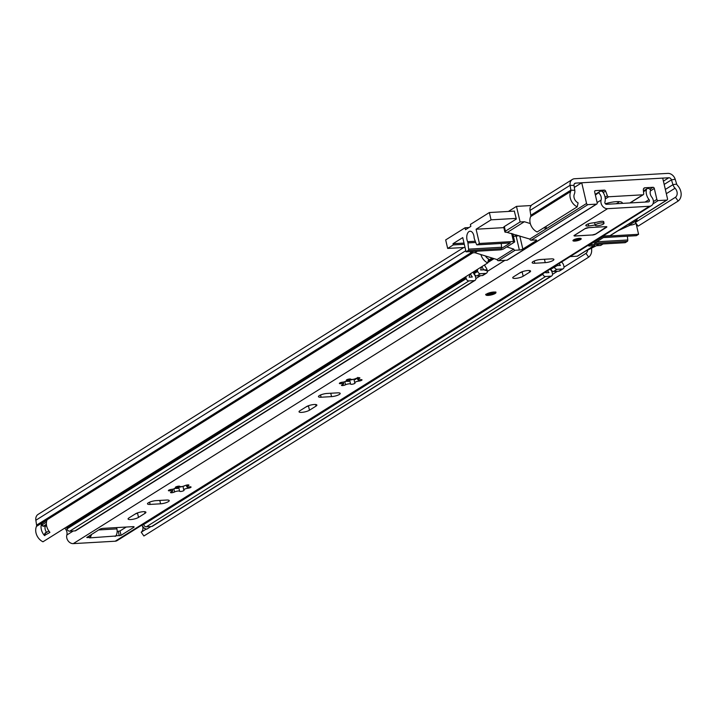 <?xml version="1.0" encoding="UTF-8"?>
<svg xmlns="http://www.w3.org/2000/svg" width="717" height="717" viewBox="0 0 717 717"><rect width="100%" height="100%" fill="white"/><g stroke="black" fill="none" stroke-linecap="round" stroke-linejoin="round"><path stroke-width="1.08" d="M675.459 197.274L635.396 222.395L638.085 226.16L678.157 201.038L675.459 197.274A6.319 5.001 57.9 0 0 675.038 188.221A7.215 5.709 -122.1 0 1 672.949 184.681L671.453 179.859A2.581 2.043 57.9 0 0 668.809 177.762L575.626 183.122A2.581 2.043 57.9 0 0 574.819 183.373A2.581 2.043 57.9 0 0 574.012 185.47L574.774 190.328A7.215 5.709 -122.1 0 1 574.362 194.02A6.319 5.001 57.9 0 0 578.108 202.875L577.212 206.855L537.141 231.976A10.952 8.667 -122.1 0 1 530.643 216.606A2.581 2.043 57.9 0 0 530.795 215.288L530.033 210.431A7.215 5.709 -122.1 0 1 532.283 204.569L572.354 179.447A7.215 5.709 57.9 0 0 570.105 185.309L570.857 190.166A2.581 2.043 -122.1 0 1 570.714 191.484A10.952 8.667 57.9 0 0 577.212 206.855M678.157 201.038A10.952 8.667 57.9 0 0 677.431 185.345A2.581 2.043 -122.1 0 1 676.678 184.072L675.181 179.259A7.215 5.709 57.9 0 0 667.787 173.38L574.604 178.739A7.215 5.709 57.9 0 0 572.354 179.447M564.01 267.145L585.977 253.379L588.675 257.143L143.902 535.984L141.204 532.211A6.319 5.001 57.9 0 0 142.728 526.681M557.459 271.25L552.52 274.351M141.93 525.068A5.144 4.069 57.9 0 0 146.761 529.164L151 526.52M146.187 529.092L141.204 532.211M585.977 253.379A6.319 5.001 57.9 0 0 587.68 250.081M637.117 218.784A6.319 5.001 -122.1 0 1 635.396 222.395M588.675 257.143A10.952 8.667 57.9 0 0 591.462 248.19M485.445 255.969A6.319 5.001 57.9 0 0 488.618 258.98L487.721 262.951L42.957 541.792A10.952 8.667 57.9 0 1 36.459 526.421A2.581 2.043 -122.1 0 0 36.603 525.113L35.85 520.246A7.215 5.709 57.9 0 1 38.1 514.385L463.774 247.517M49.849 532.247A3.863 3.056 57.9 0 0 49.867 532.471L44.418 535.474A10.952 8.667 -122.1 0 1 41.586 523.625L46.928 520.273A10.952 8.667 57.9 0 0 49.769 532.122L49.769 532.122M480.901 254.553A10.952 8.667 57.9 0 0 487.721 262.951M46.659 526.072L45.243 526.153A6.319 5.001 57.9 0 0 46.569 532.283A4.123 3.262 57.9 0 0 44.418 535.474M616.145 203.745A10.316 2.518 166.9 0 0 617.713 202.911A10.316 2.518 166.9 0 0 619.121 201.638M507.618 259.805A1.291 1.022 -122.1 0 1 506.928 260.235L596.419 204.139L587.895 204.632A1.291 1.022 -122.1 0 1 586.551 203.476L581.729 182.772L574.317 187.424M473.095 251.434L470.684 252.949L474.95 252.707L497.06 259.572A1.291 1.022 57.9 0 0 498.405 260.728L506.928 260.235M470.684 252.949L470.37 251.595M585.278 251.282L596.401 245.716L600.667 245.465L603.078 243.959M570.149 256.605L577.248 256.193A1.291 1.022 57.9 0 0 577.938 255.763M513.408 236.296L516.132 236.135A2.581 0.627 166.9 0 0 518.669 235.606M545.978 226.438L546.479 228.589L529.782 239.057L506.605 232.254A3.863 0.941 -13.1 0 1 504.84 231.869L503.764 227.244A3.863 0.941 -13.1 0 1 504.338 226.554L516.357 219.017L514.286 211.103M508.407 211.443L516.482 206.379L520.103 221.965L505.413 231.179L504.338 226.554M504.84 231.869A3.863 0.941 -13.1 0 1 505.413 231.179M529.782 239.057A1.291 1.022 57.9 0 0 531.136 240.213L535.393 239.971A2.581 0.627 -13.1 0 1 536.567 240.222A2.581 0.627 -13.1 0 1 536.191 240.688L522.836 249.059A2.581 0.627 -13.1 0 1 519.368 250.018L515.102 250.26A1.291 1.022 -122.1 0 1 513.757 249.104L506.776 246.935M618 230.766L630.189 225.138A3.863 0.941 -13.1 0 0 635.387 223.695L636.033 223.292L638.578 234.307L604.485 236.269A2.581 0.627 166.9 0 0 603.158 236.458M594.751 244.434L594.725 244.443A1.291 1.022 -122.1 0 1 593.945 245.725L589.679 245.967A2.581 0.627 -13.1 0 1 588.505 245.716A2.581 0.627 -13.1 0 1 588.89 245.259L602.244 236.879A2.581 0.627 -13.1 0 1 605.713 235.92L609.97 235.678A1.291 1.022 57.9 0 0 610.66 235.248M605.076 197.256L607.398 195.804A1.291 1.022 57.9 0 0 608.688 196.772L642.88 194.8A1.291 1.022 57.9 0 0 643.696 193.715L643.355 189.942A2.581 2.043 -122.1 0 1 644.18 188.024A2.581 2.043 -122.1 0 1 644.977 187.773L643.597 188.634M622.284 203.386A12.888 3.146 166.9 0 0 621.729 202.239A12.888 3.146 166.9 0 0 605.363 203.771M610.373 235.552L667.133 199.962A1.291 1.022 -122.1 0 0 667.518 198.815L662.705 178.112L581.729 182.772M474.95 252.707L477.361 251.192M507.672 232.191L524.369 221.723L520.103 221.965M586.551 203.476L546.479 228.589L543.844 227.773M530.32 223.57L524.369 221.723M516.482 206.379L531.18 205.537M513.757 249.104L497.06 259.572M596.401 245.716L598.812 244.201M637.099 219.097L634.697 220.298M629.123 225.201L636.821 220.379M667.133 199.962A1.291 1.022 -122.1 0 1 666.738 200.088L658.215 200.581L652.936 203.888M607.398 195.804L605.614 191.072L603.221 192.577M649.862 189.252L652.963 187.307L644.977 187.773M652.963 187.307A1.291 1.022 -122.1 0 1 654.316 188.463L650.364 190.937M653.402 201.594L656.862 199.425L654.316 188.463M656.862 199.425A1.291 1.022 57.9 0 0 658.215 200.581M596.419 204.139A1.291 1.022 57.9 0 0 597.198 202.857L594.653 191.905A1.291 1.022 -122.1 0 1 595.433 190.623L594.743 191.054M602.155 191.475L604.323 190.113L595.433 190.623M604.323 190.113A1.291 1.022 -122.1 0 1 605.614 191.072M475.281 241.244L467.618 241.683A6.57 3.684 86.7 0 1 467.036 239.926A6.57 3.684 86.7 0 1 470.065 231.232A6.57 3.684 86.7 0 1 473.847 235.66A6.57 3.684 86.7 0 1 474.116 237.605A2.581 1.443 86.7 0 0 474.233 238.367A2.581 1.443 86.7 0 0 474.376 238.869L476.429 244.246A1.291 0.726 86.7 0 0 477.092 244.864L510.119 242.955A1.291 0.726 86.7 0 1 509.904 242.911M464.302 244.291L453.269 244.927L447.668 248.44L445.678 239.926L465.046 227.782L468.972 227.558M465.046 227.782L465.503 229.727L470.845 226.375L470.388 224.43L489.353 212.537L514.51 211.094M514.752 236.216L516.706 234.997M516.213 218.398L491.055 219.841L489.353 212.537M453.269 244.927L452.992 243.708L462.743 237.596L466.059 251.837L500.152 249.883A2.581 0.627 -13.1 0 0 503.612 248.916L514.295 242.221A2.581 0.627 166.9 0 0 514.681 241.754A2.581 0.627 166.9 0 0 513.506 241.504L479.413 243.466L477.298 244.793A1.291 0.726 86.7 0 1 477.092 244.864M479.413 243.466L476.097 229.225L491.055 219.841M501.228 243.475L501.622 247.248L468.595 249.149A1.291 0.726 86.7 0 1 468.165 250.52L466.059 251.837M468.595 249.149L467.941 242.911L475.747 242.463M467.618 241.683A2.581 1.443 86.7 0 1 467.941 242.911M447.668 248.44L465.028 247.446M452.992 243.708L464.016 243.072M503.854 227.63L476.097 229.225M501.622 247.248A1.291 0.726 86.7 0 1 501.192 248.62L510.325 242.893A1.291 0.726 86.7 0 1 510.119 242.955M636.051 235.651A1.291 0.726 -93.3 0 0 636.266 235.696A1.291 0.726 -93.3 0 0 636.472 235.633L638.578 234.307M627.366 236.207L627.769 239.989L596.669 241.781M590.064 244.515A2.581 0.627 166.9 0 0 591.131 244.64L625.224 242.678L627.339 241.36A1.291 0.726 -93.3 0 0 627.769 239.989M627.339 241.36L594.312 243.26L603.445 237.533L636.472 235.633M603.723 222.055A4.768 1.165 166.9 0 0 603.786 221.768A4.768 1.165 166.9 0 0 601.608 221.302A4.768 1.165 166.9 0 0 598.471 221.813A12.35 3.011 -13.1 0 1 592.206 222.987A4.768 1.165 166.9 0 0 585.807 225.559A4.768 1.165 166.9 0 0 588.711 225.963A21.886 5.333 166.9 0 0 595.137 224.95M574.882 241.091A4.257 1.04 166.9 0 0 579.193 240.168A4.257 1.04 166.9 0 0 581.227 238.743A4.257 1.04 166.9 0 0 579.291 238.331A4.257 1.04 166.9 0 0 574.971 239.254A4.257 1.04 166.9 0 0 572.946 240.67A4.257 1.04 166.9 0 0 574.882 241.091M527.936 270.524A5.799 1.416 166.9 0 0 520.13 272.684L513.587 276.789A5.799 1.416 166.9 0 0 512.736 277.829A5.799 1.416 166.9 0 0 516.975 278.223A5.799 1.416 166.9 0 0 523.177 276.233L529.72 272.128A5.799 1.416 166.9 0 0 530.58 271.098A5.799 1.416 166.9 0 0 527.936 270.524M314.234 404.505A5.799 1.416 166.9 0 0 306.428 406.664L299.885 410.76A5.799 1.416 166.9 0 0 299.034 411.8A5.799 1.416 166.9 0 0 303.273 412.203A5.799 1.416 166.9 0 0 309.475 410.214L316.018 406.109A5.799 1.416 166.9 0 0 316.878 405.069A5.799 1.416 166.9 0 0 314.234 404.505M488.268 295.395A5.153 1.255 166.9 0 0 493.493 294.275A5.153 1.255 166.9 0 0 495.958 292.554A5.153 1.255 166.9 0 0 493.61 292.043A5.153 1.255 166.9 0 0 488.376 293.172A5.153 1.255 166.9 0 0 485.911 294.884A5.153 1.255 166.9 0 0 488.268 295.395M174.383 488.402L177.691 488.483L178.748 487.47L179.626 491.244A2.993 0.726 166.9 0 0 178.282 491.011A2.993 0.726 166.9 0 0 174.563 491.952A2.294 0.556 166.9 0 1 172.125 492.696A2.294 0.556 166.9 0 1 170.529 492.525A2.294 0.556 166.9 0 1 171.56 491.781A2.993 0.726 166.9 0 0 172.689 490.903A2.993 0.726 166.9 0 0 171.327 490.607A2.993 0.726 166.9 0 0 170.377 490.715A2.294 0.556 166.9 0 1 168.396 490.616A2.294 0.556 166.9 0 1 169.418 489.872A2.294 0.556 166.9 0 1 171.677 489.361A2.993 0.726 166.9 0 0 175.692 487.748A2.993 0.726 166.9 0 0 175.548 487.587L175.459 487.21M187.495 487.04L187.791 488.286A2.294 0.556 166.9 0 0 190.041 487.775A2.294 0.556 166.9 0 0 191.063 487.031A2.294 0.556 166.9 0 0 190.023 486.807A2.294 0.556 166.9 0 0 189.082 486.933A2.993 0.726 166.9 0 1 186.77 486.744A2.993 0.726 166.9 0 1 187.899 485.866A2.294 0.556 166.9 0 0 188.938 485.122A2.294 0.556 166.9 0 0 187.89 484.898A2.294 0.556 166.9 0 0 184.905 485.696A2.993 0.726 166.9 0 1 181.876 486.574A2.993 0.726 166.9 0 1 179.842 486.404A2.294 0.556 166.9 0 0 179.842 486.395A2.294 0.556 166.9 0 0 178.793 486.162A2.294 0.556 166.9 0 0 176.463 486.664A2.294 0.556 166.9 0 0 175.369 487.435A2.294 0.556 166.9 0 0 175.548 487.587M143.266 511.687A5.799 1.416 166.9 0 0 135.468 513.847L128.926 517.943A5.799 1.416 166.9 0 0 128.065 518.983A5.799 1.416 166.9 0 0 132.313 519.386A5.799 1.416 166.9 0 0 138.515 517.396L145.058 513.291A5.799 1.416 166.9 0 0 145.91 512.252A5.799 1.416 166.9 0 0 143.266 511.687M344.805 381.704L345.522 384.769A2.294 0.556 166.9 0 1 343.084 385.513A2.294 0.556 166.9 0 1 341.489 385.343A2.294 0.556 166.9 0 1 342.529 384.599A2.993 0.726 166.9 0 0 343.658 383.72A2.993 0.726 166.9 0 0 342.287 383.425A2.993 0.726 166.9 0 0 341.346 383.532L341.095 382.457M345.522 384.769A2.993 0.726 166.9 0 1 349.242 383.828A2.993 0.726 166.9 0 1 350.586 384.07A2.294 0.556 166.9 0 0 350.586 384.079L349.717 380.333L348.686 381.417L345.361 381.283M358.464 379.858L358.751 381.112A2.294 0.556 166.9 0 0 361.001 380.593A2.294 0.556 166.9 0 0 362.022 379.858A2.294 0.556 166.9 0 0 360.983 379.625A2.294 0.556 166.9 0 0 360.042 379.75A2.993 0.726 166.9 0 1 357.729 379.562A2.993 0.726 166.9 0 1 358.858 378.684A2.294 0.556 166.9 0 0 359.898 377.94A2.294 0.556 166.9 0 0 358.85 377.716A2.294 0.556 166.9 0 0 355.865 378.513A2.993 0.726 166.9 0 1 352.836 379.392A2.993 0.726 166.9 0 1 350.801 379.221A2.294 0.556 166.9 0 0 350.801 379.212A2.294 0.556 166.9 0 0 349.753 378.988A2.294 0.556 166.9 0 0 347.422 379.481A2.294 0.556 166.9 0 0 346.329 380.252A2.294 0.556 166.9 0 0 346.517 380.404L346.428 380.028M519.762 272.917A5.799 1.416 166.9 0 0 522.155 271.851L522.532 271.618M175.665 487.632A10.567 2.581 166.9 0 0 178.856 487.049A2.294 0.556 166.9 0 0 182.172 486.52M135.092 514.08A5.799 1.416 166.9 0 0 137.494 513.014L137.87 512.78M598.803 192.972A6.319 5.001 57.9 0 1 601.097 200.07A6.184 4.894 -122.1 0 0 602.397 205.967A6.184 4.894 -122.1 0 0 607.541 208.683L649.477 206.263A6.184 4.894 -122.1 0 0 651.403 205.662A6.184 4.894 -122.1 0 0 651.789 197.148A6.319 5.001 57.9 0 1 650.767 189.978L649.512 188.974A2.581 2.043 57.9 0 0 647.11 188.661A2.581 2.043 57.9 0 0 646.313 189.933A10.952 8.667 57.9 0 0 649.028 199.604A1.551 1.228 -122.1 0 1 648.455 201.88L606.519 204.3A1.551 1.228 -122.1 0 1 604.906 202.14A10.952 8.667 57.9 0 0 603.114 192.416A2.581 2.043 57.9 0 0 600.048 191.367A2.581 2.043 57.9 0 0 599.555 191.851L595.397 195.105M117.158 531.485L120.026 530.938L126.246 527.04M306.051 406.897A5.799 1.416 166.9 0 0 308.453 405.831L308.83 405.598M353.131 379.347A2.294 0.556 166.9 0 1 349.815 379.867L349.717 380.333L349.815 379.867A10.567 2.581 -13.1 0 1 346.625 380.449M341.346 383.532A2.294 0.556 166.9 0 1 339.356 383.434A2.294 0.556 166.9 0 1 340.387 382.69A2.294 0.556 166.9 0 1 342.636 382.179A2.993 0.726 166.9 0 0 346.652 380.566A2.993 0.726 166.9 0 0 346.517 380.404M358.634 377.734L358.858 378.684M357.882 377.375C355.533 379.66 354.243 380.252 354.001 379.141M358.751 381.112A2.993 0.726 166.9 0 0 354.736 382.717A2.993 0.726 166.9 0 0 354.87 382.878A2.294 0.556 166.9 0 1 355.058 383.03A2.294 0.556 166.9 0 1 352.952 384.097A2.294 0.556 166.9 0 1 350.586 384.079M592.287 235.033A2.581 0.627 166.9 0 0 595.755 234.074L606.439 227.37A2.581 0.627 166.9 0 0 606.815 226.913A2.581 0.627 166.9 0 0 605.641 226.662L588.594 227.639A2.581 0.627 166.9 0 0 585.126 228.598L574.442 235.301A2.581 0.627 166.9 0 0 574.066 235.759A2.581 0.627 166.9 0 0 575.24 236.01L592.269 234.97M545.243 262.646A5.799 1.416 166.9 0 0 551.122 261.382A5.799 1.416 166.9 0 0 553.891 259.446A5.799 1.416 166.9 0 0 551.248 258.882L540.806 259.482A5.799 1.416 166.9 0 0 534.927 260.746A5.799 1.416 166.9 0 0 532.157 262.682A5.799 1.416 166.9 0 0 534.801 263.247L545.243 262.646L544.454 259.267M337.546 392.853L327.104 393.454A5.799 1.416 166.9 0 0 321.225 394.717A5.799 1.416 166.9 0 0 318.456 396.653A5.799 1.416 166.9 0 0 321.099 397.227L331.541 396.626A5.799 1.416 166.9 0 0 337.42 395.363A5.799 1.416 166.9 0 0 340.19 393.427A5.799 1.416 166.9 0 0 337.546 392.853M166.586 500.036L156.145 500.636A5.799 1.416 166.9 0 0 150.265 501.9A5.799 1.416 166.9 0 0 147.487 503.836A5.799 1.416 166.9 0 0 150.131 504.409L160.572 503.809A5.799 1.416 166.9 0 0 166.461 502.536A5.799 1.416 166.9 0 0 169.23 500.609A5.799 1.416 166.9 0 0 166.586 500.036M651.403 205.662L117.14 540.609A6.184 4.894 -122.1 0 1 115.213 541.21L73.286 543.62A6.184 4.894 -122.1 0 1 68.142 540.905A6.184 4.894 -122.1 0 1 66.842 535.007A6.319 5.001 57.9 0 0 64.763 528.124M116.593 527.595L116.898 528.895A5.933 3.325 86.7 0 1 115.769 535.868L121.048 535.321L133.738 527.362L133.568 526.654M115.795 536.002L89.562 537.893L90.225 537.472L86.766 537.517L99.645 529.325A2.581 0.627 -13.1 0 1 103.105 528.366L132.941 526.654A2.581 0.627 -13.1 0 1 134.115 526.905A2.581 0.627 -13.1 0 1 133.738 527.362M187.791 488.286A2.993 0.726 166.9 0 0 183.767 489.899A2.993 0.726 166.9 0 0 183.91 490.061A2.294 0.556 166.9 0 1 184.09 490.213A2.294 0.556 166.9 0 1 181.984 491.279A2.294 0.556 166.9 0 1 179.626 491.253A2.294 0.556 166.9 0 0 179.626 491.253M115.769 535.868A5.933 3.325 86.7 0 1 115.132 536.424M89.768 535.518L90.225 537.472M494.049 258.64L487.82 262.547M90.199 537.338A5.933 3.325 -93.3 0 0 91.435 534.47M187.675 484.916L187.899 485.866M183.014 486.35L186.169 485.203M173.846 488.886L174.563 491.952M170.126 489.639L170.377 490.715M597.279 225.765A4.508 1.102 166.9 0 0 601.859 224.788A4.508 1.102 166.9 0 0 604.01 223.283A4.508 1.102 166.9 0 0 601.948 222.835A4.508 1.102 166.9 0 0 597.378 223.821A4.508 1.102 166.9 0 0 595.218 225.326A4.508 1.102 166.9 0 0 597.279 225.765M585.206 228.553L574.658 235.284L575.375 235.929L592.421 234.952L595.54 234.083L606.367 227.289M550.154 269.135A6.444 5.1 57.9 0 0 550.835 270.013A4.894 3.872 -122.1 0 1 552.224 272.666L552.448 273.634A2.581 2.043 -122.1 0 1 551.687 275.946A2.581 2.043 -122.1 0 1 550.889 276.197L151.663 526.484A2.581 2.043 57.9 0 0 152.461 526.233L551.687 275.946M547.564 270.757A10.316 8.156 57.9 0 0 548.738 272.29A1.031 0.816 -122.1 0 1 548.944 272.603L545.798 272.783A1.031 0.816 -122.1 0 1 545.825 272.505A10.316 8.156 57.9 0 0 545.995 271.743M557.485 264.546A10.316 8.156 -122.1 0 1 557.315 265.308A1.031 0.816 57.9 0 0 557.279 265.586L560.425 265.407A1.031 0.816 57.9 0 0 560.219 265.084A10.316 8.156 -122.1 0 1 559.054 263.56M550.889 276.197L545.574 276.502A2.581 2.043 -122.1 0 1 542.886 274.217L542.769 273.769M143.552 524.055L143.66 524.503A2.581 2.043 57.9 0 0 146.349 526.789L151.663 526.484M484.638 264.896A6.444 5.1 57.9 0 0 485.974 267.549A4.894 3.872 -122.1 0 1 487.076 269.906L487.291 270.883A2.581 2.043 -122.1 0 1 486.529 273.15L483.052 275.328A2.581 2.043 -122.1 0 1 482.254 275.579L476.939 275.893A2.581 2.043 -122.1 0 1 474.242 273.58L474.018 272.603A4.894 3.872 -122.1 0 1 473.874 271.635M486.529 273.15A2.581 2.043 -122.1 0 1 485.723 273.401L480.408 273.715A2.581 2.043 -122.1 0 1 477.71 271.402L477.486 270.426A4.894 3.872 -122.1 0 1 477.352 269.458M481.941 266.581A10.316 8.156 57.9 0 0 483.643 269.547A1.031 0.816 -122.1 0 1 483.796 269.816L480.65 269.995A1.031 0.816 -122.1 0 1 480.713 269.664A10.316 8.156 57.9 0 0 481.268 267.002M465.862 276.663A4.894 3.872 57.9 0 0 465.996 277.622L466.229 278.599A2.581 2.043 57.9 0 0 468.927 280.912L474.233 280.607A2.581 2.043 57.9 0 0 475.039 280.356L75.814 530.643A2.581 2.043 -122.1 0 1 75.016 530.894L69.701 531.198A2.581 2.043 -122.1 0 1 67.004 528.886L66.78 527.909A4.894 3.872 -122.1 0 1 66.645 526.95M554.259 266.563L554.366 267.02A2.581 2.043 57.9 0 0 557.055 269.296L562.37 268.992A2.581 2.043 57.9 0 0 563.177 268.741A2.581 2.043 57.9 0 0 563.938 266.437L563.705 265.46A4.894 3.872 57.9 0 0 562.325 262.807A6.444 5.1 -122.1 0 1 561.644 261.929M475.039 280.356A2.581 2.043 57.9 0 0 475.81 278.079L475.595 277.103A4.894 3.872 57.9 0 0 474.493 274.754A6.444 5.1 -122.1 0 1 473.148 272.093M562.37 268.992L558.902 271.169A2.581 2.043 57.9 0 0 559.699 270.918L563.177 268.741M550.781 268.741L550.898 269.198A2.581 2.043 57.9 0 0 553.587 271.474L558.902 271.169M469.778 274.208A10.316 8.156 -122.1 0 1 469.223 276.87A1.031 0.816 57.9 0 0 469.169 277.201L472.315 277.013A1.031 0.816 57.9 0 0 472.153 276.744A10.316 8.156 -122.1 0 1 470.451 273.786M668.809 177.762L663.404 181.15M575.626 183.122L574.245 183.991M675.038 188.221L666.326 193.689M676.678 184.072L672.949 184.681L665.34 189.449M675.181 179.259L671.453 179.859L664.166 184.43M570.714 191.484L530.643 216.606M472.87 252.823L36.459 526.421M574.774 190.328L570.857 190.166L530.795 215.288M470.719 252.949L36.603 525.113M574.012 185.47L570.105 185.309L530.033 210.431M465.79 250.708L35.85 520.246M142.056 524.987A5.153 4.078 57.9 0 0 146.904 529.092M41.586 523.625L41.873 524.871A1.551 1.228 57.9 0 0 43.495 526.251L45.243 526.153M46.48 522.101L42.222 524.772L41.855 523.186M44.795 535.653A3.863 3.056 -122.1 0 1 46.022 532.758L48.855 530.983M46.596 525.749L43.567 525.928A1.291 1.022 -122.1 0 1 42.222 524.772L41.873 524.871M43.495 526.251L46.399 524.154M522.836 249.059L519.78 235.956M536.02 239.98L536.191 240.688M516.132 236.135L519.368 250.018M589.679 245.967L589.437 244.909M608.688 196.772L605.273 198.914M629.885 202.947L642.88 194.8M587.895 204.632L531.136 240.213M515.102 250.26L498.405 260.728M577.248 256.193L593.945 245.725M609.97 235.678L666.738 200.088M511.624 233.419L513.506 241.504M510.325 242.893L477.298 244.793M468.165 250.52L501.192 248.62M649.477 206.263L115.213 541.21M607.541 208.683L73.286 543.62M118.296 531.414L119.318 535.796M87.232 537.114L87.349 537.642M599.555 191.851L595.262 194.54M493.368 258.425L487.981 261.795M601.097 200.07L597.136 202.553M504.938 260.352L487.363 271.376M480.489 275.687L475.873 278.572M73.251 530.992L66.842 535.007M646.313 189.933L643.508 191.69M649.028 199.604L645.085 202.077M120.026 530.938L121.048 535.321M116.898 528.895L98.659 529.944M159.792 500.43L160.572 503.809M149.611 502.16L150.131 504.409M137.494 513.014L138.515 517.396M144.691 511.696L145.058 513.291M330.752 393.248L331.541 396.626M320.571 394.977L321.099 397.227M308.453 405.831L309.475 410.214M315.65 404.513L316.018 406.109M534.273 260.997L534.801 263.247M529.352 270.542L529.72 272.128M522.155 271.851L523.177 276.233M588.227 223.91L588.711 225.963M493.269 292.258A4.508 1.102 166.9 0 0 487.21 293.934A4.508 1.102 166.9 0 0 488.6 295.189A4.508 1.102 166.9 0 0 494.667 293.504A4.508 1.102 166.9 0 0 493.269 292.258M489.102 294.875A3.54 0.86 -13.1 0 1 488.008 293.889A3.54 0.86 -13.1 0 1 492.767 292.572A3.54 0.86 -13.1 0 1 493.861 293.549A3.54 0.86 -13.1 0 1 489.102 294.875M488.08 293.907A2.904 0.708 166.9 0 0 489.29 294.051A2.904 0.708 166.9 0 0 493.583 292.626M588.523 227.648L605.569 226.662M605.506 226.742L606.223 227.388M585.341 228.589L588.46 227.728M580.403 238.349A3.54 0.86 -13.1 0 1 578.619 239.514A3.54 0.86 -13.1 0 1 575.106 240.249A3.54 0.86 -13.1 0 1 573.51 239.953M574.55 239.424A2.904 0.708 166.9 0 0 575.294 239.433A2.904 0.708 166.9 0 0 579.237 238.331M492.068 258.021L488.304 260.379M560.219 265.084L559.645 265.451M548.738 272.29L548.155 272.648M545.574 276.502L146.349 526.789M542.886 274.217L143.66 524.503M477.486 270.426L474.018 272.603M480.408 273.715L476.939 275.893M477.71 271.402L474.242 273.58M485.723 273.401L482.254 275.579M483.643 269.547L483.15 269.852M555.37 265.864L557.279 265.586L550.898 269.198M487.291 270.883L483.796 269.816L487.076 269.906M465.996 277.622L66.78 527.909M466.229 278.599L67.004 528.886M468.927 280.912L69.701 531.198M474.233 280.607L75.016 530.894M557.055 269.296L553.587 271.474M472.153 276.744L471.661 277.058M577.651 256.068L594.348 245.599M596.822 204.013L507.331 260.119M630.1 202.938L643.283 194.674M514.681 241.754L512.825 233.787M636.266 235.696L603.347 237.596M172.313 489.263L172.689 490.903M343.273 382.08L343.658 383.72M346.508 379.947L346.652 380.566M357.362 377.958L357.729 379.562M353.983 379.508L354.736 382.717M647.11 188.661L643.445 190.964M600.048 191.367L595.235 194.388M493.179 258.371L488.026 261.597M175.548 487.13L175.692 487.748M186.393 485.14L186.77 486.744M183.005 486.592L183.767 489.899M485.767 294.284C485.391 294.875 486.296 295.18 488.492 295.216C493.081 294.606 495.519 293.513 495.814 291.944M487.972 293.764L493.619 292.455M603.606 221.544L604.01 223.283M574.003 235.517L575.33 235.947L592.376 234.961L595.621 234.056L606.761 226.671M594.599 222.646L595.218 225.326"/></g></svg>
